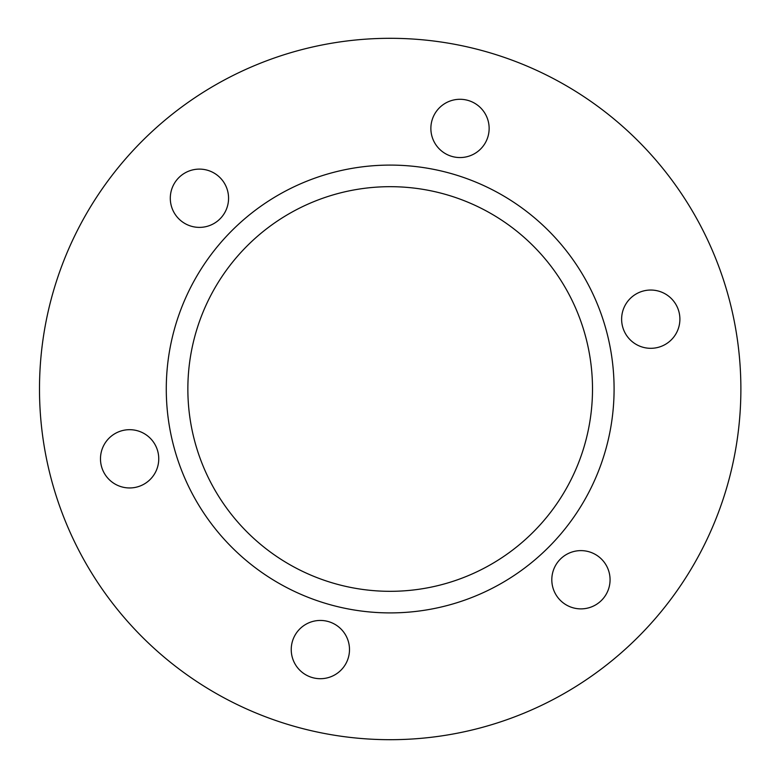 <?xml version="1.0" encoding="UTF-8"?>
<svg xmlns="http://www.w3.org/2000/svg" width="778" height="778" viewBox="0 0 778 778"><rect width="100%" height="100%" fill="white"/><g stroke="black" fill="none" stroke-linecap="round" stroke-linejoin="round"><path stroke-width="1.17" d="M187.858 389A202.319 202.319 0 0 0 390.186 591.319A202.319 202.319 0 0 0 592.505 389A202.319 202.319 0 0 0 390.186 186.681A202.319 202.319 0 0 0 187.858 389M39.493 389A350.693 350.693 0 0 0 565.528 692.712A350.693 350.693 0 0 0 565.528 85.288A350.693 350.693 0 0 0 39.493 389M679.894 319.184A29.136 29.136 0 0 1 636.19 344.411A29.136 29.136 0 0 1 636.19 293.948A29.136 29.136 0 0 1 679.894 319.184M489.138 128.428A29.136 29.136 0 0 1 445.434 153.655A29.136 29.136 0 0 1 445.434 103.192A29.136 29.136 0 0 1 489.138 128.428M228.567 198.244A29.136 29.136 0 0 1 184.863 223.481A29.136 29.136 0 0 1 184.863 173.017A29.136 29.136 0 0 1 228.567 198.244M158.751 458.816A29.136 29.136 0 0 1 115.047 484.052A29.136 29.136 0 0 1 115.047 433.589A29.136 29.136 0 0 1 158.751 458.816M349.497 649.572A29.136 29.136 0 0 1 305.803 674.808A29.136 29.136 0 0 1 305.803 624.345A29.136 29.136 0 0 1 349.497 649.572M610.069 579.756A29.136 29.136 0 0 1 566.374 604.983A29.136 29.136 0 0 1 566.374 554.52A29.136 29.136 0 0 1 610.069 579.756M166.278 389A223.908 223.908 0 0 0 502.141 582.907A223.908 223.908 0 0 0 502.141 195.093A223.908 223.908 0 0 0 166.278 389"/></g></svg>
